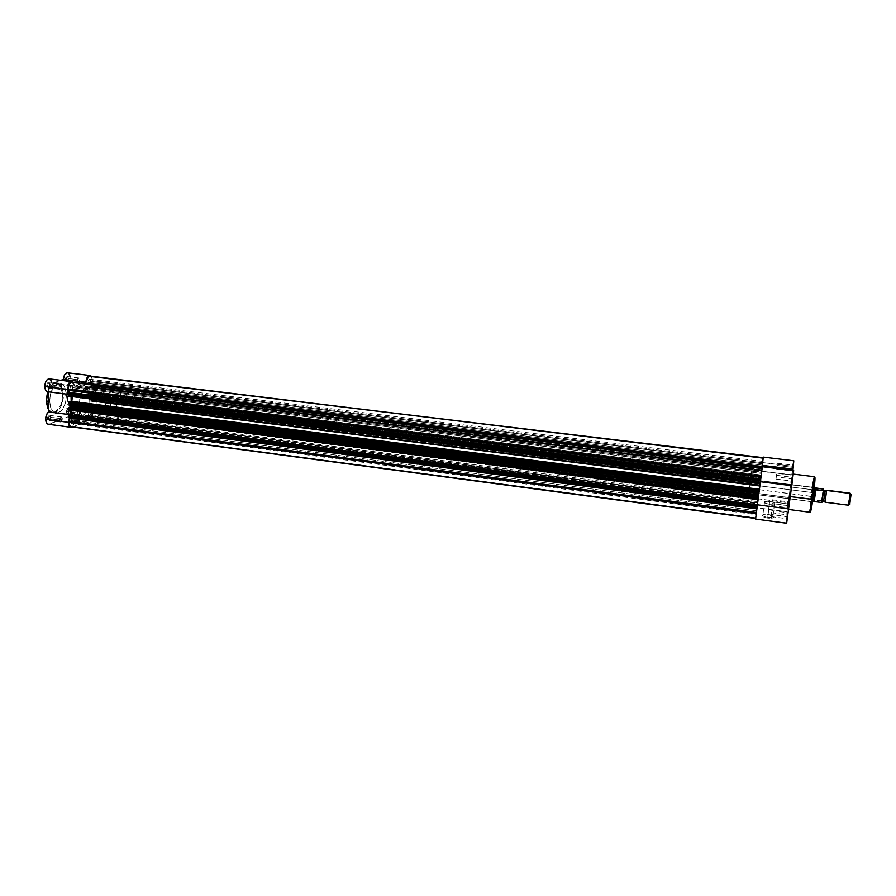 <?xml version="1.0" encoding="UTF-8"?>
<svg xmlns="http://www.w3.org/2000/svg" width="896" height="896" viewBox="0 0 896 896"><rect width="100%" height="100%" fill="white"/><g stroke="black" fill="none" stroke-linecap="round" stroke-linejoin="round"><path stroke-width="0.67" stroke-dasharray="4.48 3.36" d="M51.162 417.435L49.862 420.448L47.544 418.589L49.437 420.874L50.994 417.267L62.485 418.925L60.693 422.038L59.64 420.045L48.283 418.533L49.358 420.526L51.162 417.435L50.086 415.442L48.283 418.533L59.64 420.045L61.432 416.931L62.485 418.925L51.162 417.435L49.538 414.859L47.645 417.39L47.701 419.686L48.686 420.941L50.747 419.037L50.254 415.15C48.742 414.557 47.846 415.699 47.544 418.589L48.283 418.533C48.53 416.136 49.291 415.173 50.546 415.666L51.162 417.435M50.344 384.866L49.078 387.834L46.704 385.896L48.664 388.27L50.176 384.709L61.746 386.288L59.987 389.357L58.878 387.285L47.443 385.851L48.574 387.923L50.344 384.866L49.224 382.794L47.443 385.851L58.878 387.285L60.637 384.205L61.746 386.288L50.344 384.866L48.709 382.211L47.41 383.107L46.715 385.291L47.846 388.326L49.93 386.49L49.392 382.491C47.88 381.898 46.984 383.029 46.704 385.896L47.443 385.851C47.69 383.466 48.429 382.525 49.694 383.018L50.344 384.866M69.306 410.446L68.051 413.381L65.856 411.544L67.637 413.806L69.138 410.29L80.394 411.891L78.702 414.904L77.694 412.955L66.573 411.499L67.592 413.459L69.306 410.446L68.275 408.486L66.573 411.499L77.694 412.955L79.386 409.931L80.394 411.891L69.306 410.446L67.76 407.926L66.528 408.834L65.867 410.962L66.931 413.851L68.891 412.014L68.41 408.184C66.987 407.635 66.136 408.766 65.856 411.544L66.573 411.499C66.808 409.181 67.514 408.24 68.701 408.699L69.306 410.446M68.634 378.627L67.424 381.517L65.15 379.613L67.01 381.954L68.466 378.482L79.8 380.005L78.131 382.984L77.078 380.946L65.878 379.568L66.954 381.606L68.634 378.627L67.558 376.589L65.878 379.568L77.078 380.946L78.747 377.955L79.8 380.005L68.634 378.627L67.077 376.029L65.251 378.426L66.237 381.998L67.502 381.562L68.365 379.658L67.693 376.286C66.27 375.738 65.43 376.846 65.15 379.613L65.878 379.568C66.102 377.272 66.808 376.342 67.995 376.802L68.634 378.627M72.856 421.702C70.728 421.344 70.213 420.874 71.31 420.291L77.795 420.213L70.862 420.728C69.642 421.389 70.213 421.915 72.598 422.307L72.632 410.346L70.594 409.259L77.291 408.542L77.504 419.832C74.334 419.563 72.106 419.81 70.829 420.594L72.856 421.702C76.048 421.971 78.277 421.725 79.542 420.941L77.504 419.832L77.291 408.542L79.33 409.629C78.053 410.368 75.824 410.614 72.632 410.346L72.598 422.307L78.154 422.184L80.181 421.142L77.795 420.213L73.102 420.202L70.269 421.131L72.598 422.307C76.978 422.598 79.509 422.206 80.17 421.109L77.795 420.213L79.643 420.627C79.05 421.613 76.787 421.971 72.856 421.702M48.182 408.834C53.693 420.112 64.859 401.923 62.574 394.957L63.302 394.912C64.109 399.571 60.066 413.739 52.864 412.933L48.63 409.662L52.864 412.933C59.158 412.126 62.63 406.123 63.302 394.912L66.416 395.304C65.744 406.526 62.272 412.541 56.011 413.347C52.192 412.362 50.064 408.374 49.638 401.386L50.826 408.05L53.738 412.339L57.646 413.291L62.35 409.819L65.598 402.55L66.416 395.304L65.296 388.741L62.474 384.384L60.222 383.286L57.77 383.488L53.827 386.613L50.467 393.971L49.638 401.386L48.406 401.229L49.638 401.386C50.31 390.085 53.771 384.037 59.998 383.253C63.885 384.261 66.024 388.282 66.416 395.304L63.302 394.912C62.91 387.89 60.76 383.88 56.851 382.861C53.122 382.682 50.109 385.65 47.835 391.742C49.773 386.019 52.786 383.062 56.851 382.861C61.477 385.392 63.616 389.402 63.302 394.912L62.574 394.957C64.568 386.378 52.483 376.432 47.69 391.731L51.822 384.966L54.186 383.533L56.56 383.342L60.558 386.602L62.574 394.957L60.973 404.578L57.21 410.581L54.88 412.082L52.494 412.373L50.277 411.398L47.902 408.296M48.171 391.72L70.493 394.61L68.97 393.613L71.042 394.61L71.075 396.458L71.042 394.598L71.075 396.458L71.042 394.61L48.171 391.72M49.426 424.144L72.139 427.19L49.426 424.144L67.626 416.998L48.339 424.278M71.814 404.555L79.162 405.496C79.934 393.277 83.541 386.714 90.003 385.829C94.024 386.904 96.219 391.238 96.578 398.821L89.376 397.914C88.995 390.342 86.778 386.008 82.723 384.933C76.205 385.806 72.576 392.347 71.814 404.555L72.722 396.547L75.522 389.659L79.542 385.571L82.118 384.888L84.56 385.605L87.774 389.67L89.376 397.914L88.077 407.221L85.064 413.582L80.136 417.357L76.048 416.36L73.024 411.734L71.814 404.555C72.229 412.082 74.435 416.371 78.411 417.413C84.974 416.517 88.626 410.021 89.376 397.914L96.578 398.821L96.51 397.286L95.458 391.742L93.901 388.55L91.056 386.109L88.558 385.862L86.005 387.016L83.597 389.491L79.722 399.045L79.162 405.496L79.957 411.41L82.634 416.662L85.714 418.376L89.096 417.614L92.994 413.437L95.682 406.65L96.578 398.821C95.816 410.95 92.187 417.469 85.691 418.376C81.749 417.334 79.565 413.045 79.162 405.496L758.934 492.912L761.88 468.888L760.01 482.742L89.376 397.914C88.995 390.342 86.778 386.008 82.723 384.933C76.205 385.806 72.576 392.347 71.814 404.555C72.229 412.082 74.435 416.371 78.411 417.413C84.974 416.517 88.626 410.021 89.376 397.914L760.01 482.742L757.075 506.632L758.934 492.912L71.814 404.555L73.506 412.91L76.048 416.36L78.434 417.424L81.85 416.662L85.064 413.582L87.595 408.654L89.074 402.629L89.309 396.379L88.234 390.846L86.016 386.826L82.958 384.966L78.68 386.109L74.838 390.858L72.374 398.115L71.814 404.555M89.869 419.922L92.12 417.334L93.083 412.854L92.254 408.89L90.07 407.579L89.746 387.8L91.75 385.146L92.579 380.934L91.19 376.152C93.341 380.419 92.859 384.306 89.746 387.8L67.357 385.022L67.782 404.712L70.034 406.022L70.896 409.976L69.922 414.434L67.626 416.998L89.869 419.922L72.576 427.011L89.869 419.922L67.626 416.998C71.422 415.811 72.05 404.936 68.331 404.701L90.608 407.568C94.226 407.781 93.565 418.723 89.869 419.922M51.979 383.13L74.805 386.165L83.754 382.995L74.805 386.165L73.315 382.312L74.805 386.165L52.002 383.331L60.872 380.318L52.002 383.331L49.235 378.885M758.139 499.374L68.79 409.797L71.322 408.24L71.366 410.155L71.176 401.285L71.366 410.155L71.322 408.24L758.386 497.213L758.106 499.386L758.386 497.213L758.251 498.422L69.261 409.035L71.322 408.24L758.386 497.213L758.173 499.083L69.272 409.618L69.261 409.035L758.251 498.422L758.139 499.397L759.416 489.272L758.106 499.386M71.434 414.893L69.406 417.547L71.434 414.893M70.179 376.914L69.698 381.618L67.357 385.022C71.03 380.162 71.098 376.074 67.558 372.781M46.379 402.214L46.301 399.392M58.878 387.285L59.718 384.63L61.062 384.406L61.746 386.288L60.917 388.931L59.573 389.166L58.878 387.285M59.64 420.045L60.57 422.005L61.902 421.254L62.485 418.925L61.802 417.099L60.222 417.715L59.64 420.045M77.078 380.946L77.963 382.939L79.24 382.267L79.8 380.005L79.162 378.157L77.874 378.37L77.078 380.946M77.694 412.955L78.49 410.368L79.766 410.099L80.382 412.373L79.61 414.467L78.333 414.747L77.694 412.955M77.291 408.542L79.386 409.55L76.854 410.357L70.493 409.528L73.091 408.531L77.291 408.542M90.642 399.146L759.83 483.963L759.92 483.123L759.808 483.963L92.613 399.403L92.064 398.619L759.92 483.123L759.842 483.941L760.603 477.837L760.424 479.259L92.008 395.181L92.523 394.005L760.603 477.837L760.771 476.538L92.243 392.851L760.771 476.538L760.547 478.576L761.645 469.75L761.555 470.456L92.154 387.486L92.411 386.893L761.645 469.75L761.88 468.014L761.757 468.877L92.4 386.131L91.851 385.336L761.835 468.462L762.552 462.706L92.31 380.699L91.045 385.594L761.869 468.059L90.944 384.821L761.947 467.589L762.418 463.792L92.333 381.662L762.418 463.792L763.235 457.688L762.574 462.56L792.882 466.267L791.907 474.936L761.499 471.162L763.224 457.677L762.552 462.706L92.31 380.699L90.866 385.19L761.891 468.037L90.866 385.19L92.154 385.392L92.411 386.893L761.645 469.75L761.757 468.877L92.4 386.131L92.154 387.486L89.746 387.789L90.07 407.579L67.782 404.712L67.357 385.022L761.499 471.15L761.611 470.064L761.533 470.714L91.706 387.654L761.533 470.714L91.706 387.654L91.694 387.083L761.611 470.064L91.694 387.083L89.746 387.789L89.846 394.307L760.547 478.576L761.499 471.15L89.746 387.789L89.846 394.307L760.547 478.576L760.659 477.456L91.795 393.579L89.846 394.307L91.795 393.579L760.659 477.456L760.738 476.818L91.784 393.019L760.771 476.56L92.344 392.851L92.523 394.005L760.603 477.837L760.715 476.963L92.512 393.243L92.21 395.035L90.653 395.696L760.346 480.032L760.424 479.259L92.008 395.181L90.395 396.29L760.245 480.782L90.395 396.29L760.256 480.749L760.346 480.032L90.418 396.088L760.245 480.782L759.898 483.504L90.44 398.709L759.83 483.963L90.44 398.742L90.395 396.323L90.44 398.709L759.898 483.504L90.608 399.134L759.842 483.941L759.92 483.157L92.064 398.619L90.709 399.134L92.165 398.597L92.624 400.154L759.696 484.837L759.808 483.963L92.613 399.403L91.918 400.926L759.584 485.811L91.918 400.926L91.907 400.355L759.662 485.162L759.584 485.811L91.918 400.926L91.907 400.355L89.958 401.106L759.539 486.304L759.662 485.162L91.907 400.355L89.958 401.106L759.539 486.304L758.587 493.662L90.07 407.579L89.958 401.106L90.07 407.579L758.587 493.662L758.71 492.509L92.008 406.818L90.07 407.579L92.008 406.818L758.71 492.509L758.8 491.87L92.008 406.258L758.822 491.602L92.557 406.078L92.736 407.232L758.654 492.867L758.766 492.005L92.725 406.47L92.221 408.408L758.442 494.704L92.221 408.408L91.269 409.282L758.307 495.768L91.269 409.282L758.352 495.421L758.442 494.704L91.28 409.091L758.307 495.768L758.016 497.885L92.814 411.645L91.347 409.595L92.826 412.597L757.87 498.96L758.016 497.885L92.814 411.645L92.826 412.597L757.87 498.96L756.851 507.192L89.869 419.44C91.706 418.342 92.702 416.058 92.826 412.597L91.997 416.909L89.869 419.44L756.818 507.506L89.354 419.642L86.128 415.195L757.445 502.925L756.818 507.506L89.354 419.642L85.49 415.262L757.467 502.779L85.49 415.262L757.434 503.104L756.773 508.984L78.109 419.44C80.718 419.754 83.171 418.354 85.49 415.262L81.032 419.059L75.802 419.328L756.773 509.208L756.851 508.592L75.802 419.328L756.773 509.208L755.709 517.843L72.666 426.462L75.802 419.328L72.666 426.462L755.709 517.843L755.642 518.482M73.438 420.37L72.374 418.331L70.571 421.512L756.426 512.501L756.907 508.581L756.605 510.754L73.438 420.37L756.605 510.754L756.134 514.662L756.426 512.501L70.571 421.512L71.635 423.539L73.394 419.877L72.509 418.354L71.165 419.126L70.571 421.512L71.254 423.382L72.845 422.744L73.438 420.37M91.123 413.269L90.115 411.264L88.413 414.366L757.59 501.637L758.05 497.851L757.758 499.979L91.123 413.269L757.758 499.979L757.299 503.765L757.59 501.637L88.413 414.366L89.421 416.36L91.09 412.798L90.25 411.298L88.984 412.037L88.413 414.366L89.051 416.192L90.563 415.587L91.123 413.269M90.608 381.315L89.544 379.232L87.864 382.29L762.306 465.136L762.765 461.406L762.462 463.635L90.608 381.315L762.462 463.635L762.003 467.365L762.306 465.136L87.864 382.29L88.917 384.362L90.574 380.822L89.723 379.277L88.435 379.96L87.864 382.29L88.514 384.171L89.802 383.947L90.608 381.315M72.766 387.643L71.669 385.526L69.888 388.674L761.264 475.014L761.746 471.15L761.432 473.424L72.766 387.643L761.432 473.424L760.962 477.288L761.264 475.014L69.888 388.674L70.997 390.79L72.733 387.15L71.837 385.571L70.493 386.288L69.888 388.674L70.582 390.6L71.938 390.354L72.766 387.643M759.024 492.531L759.114 491.702L758.99 492.576L70.683 404.107L70.392 403.301L759.114 491.68L70.392 403.301L759.114 491.702L759.013 492.576M90.328 376.107L91.739 377.731L92.31 380.699C92.176 377.955 91.381 376.387 89.925 375.995M71.154 426.821L755.664 518.179L756.907 508.592L756.571 511.314L756.851 508.603L76.35 418.858M757.053 507.64L70.067 417.178M69.395 415.106L69.406 415.688L757.277 506.027L757.355 505.366L757.277 506.027L69.406 415.688L70.504 415.262L69.406 415.688L69.395 415.106M68.958 403.85L70.392 403.301L68.958 403.85M69.104 401.464L69.115 402.046L759.282 490.459L759.371 489.787L759.282 490.459L69.115 402.046L70.269 401.621L69.115 402.046L69.104 401.464M760.122 483.762L760.402 481.645L760.122 483.762L760.402 481.645L71.042 394.598L760.402 481.645L760.278 482.81L68.97 395.349L71.042 394.598L68.97 395.349L760.278 482.81L760.189 483.47L68.981 395.931L68.97 395.349L68.981 395.931L760.155 483.762L760.402 481.645L760.155 483.739M75.41 387.061L761.555 472.214L762.25 467.242L761.555 472.214L75.163 386.882L71.758 382.122L75.477 387.061L80.36 383.186L75.813 386.837L761.566 472.058L762.126 467.23L761.533 472.371L75.41 387.061L761.544 472.349M85.042 383.634L762.149 466.525L82.947 382.894M761.835 468.462L91.078 385.605M759.808 483.963L756.851 508.614M759.371 489.787L759.282 490.459L759.36 489.787M758.934 492.912L761.891 468.922L758.934 492.912L761.88 468.888L760.01 482.742L750.378 481.533L752.114 467.678L749.022 491.646L758.934 492.912L757.075 506.632L759.651 487.346L758.934 492.912L749.022 491.646L747.309 505.344L750.378 481.533L760.01 482.742L757.075 506.632L758.934 492.912M757.59 501.637L758.05 497.862L757.59 501.637M762.306 465.136L762.765 461.418L762.306 465.136M761.264 475.014L761.746 471.162L761.264 475.014M756.426 512.501L756.134 514.651L756.426 512.501M758.486 494.29L92.221 408.408L92.736 407.232L758.654 492.867L758.486 494.29M758.766 492.005L92.456 406.09L758.766 492.005M759.606 485.542L92.366 400.747L92.624 400.154L759.696 484.837L759.606 485.542M793.554 471.038L792.87 475.306L792.926 470.478L792.87 475.306L761.667 471.43L762.093 467.074M786.957 516.533L787.629 514.696L787.136 519.142L787.573 516.79L786.957 516.533L771.333 514.461L771.008 516.578L771.445 512.736L787.002 514.786L786.598 518.661L786.957 516.533L787.36 512.658L787.002 514.786L771.445 512.736L771.77 510.608L771.333 514.461L787.573 516.79L788.066 512.165L787.158 519.322L787.998 512.355L786.957 516.533M792.232 468.798L792.87 467.23L792.4 471.464L792.848 469.022L792.232 468.798L776.922 466.917L776.586 469.101L777.011 465.438L792.254 467.309L791.874 470.982L792.232 468.798L792.624 465.114L792.254 467.309L777.011 465.438L777.336 463.254L776.922 466.917L792.848 469.022L793.318 464.61L792.467 471.464L793.251 464.8L792.232 468.798M792.086 478.845L792.736 477.187L792.254 481.555L792.714 479.091L792.086 478.845L776.317 476.874L775.981 479.102L776.406 475.306L792.109 477.266L791.706 481.074L792.086 478.845L792.478 475.037L792.109 477.266L776.406 475.306L776.742 473.077L776.317 476.874L792.714 479.091L793.195 474.51L792.322 481.578L793.117 474.723L792.086 478.845M787.248 505.49L787.909 503.754L787.427 508.054L787.853 505.736L787.248 505.49L772.072 503.507L771.758 505.59L772.184 501.872L787.293 503.843L786.901 507.573L787.248 505.49L787.64 501.749L787.293 503.843L772.184 501.872L772.498 499.789L772.072 503.507L787.853 505.736L788.334 501.256L787.45 508.222L788.267 501.435L787.248 505.49M767.95 514.405C771.165 514.92 772.89 515.648 773.102 516.6C772.677 517.429 770.885 517.675 767.726 517.339L767.637 518.078C771.165 518.459 773.17 518.179 773.64 517.25C773.394 516.197 771.478 515.379 767.894 514.797L769.664 501.413C773.64 502.096 775.264 502.936 774.536 503.933L769.451 504.258L767.726 517.339L772.8 516.992C773.528 515.973 771.915 515.099 767.95 514.405L762.888 514.752C762.149 515.771 763.762 516.634 767.726 517.339L769.451 504.258C765.475 503.574 763.851 502.734 764.59 501.738L769.664 501.413L767.894 514.797L763.717 514.718L761.981 515.984L764.389 517.362L768.79 518.202L771.837 518.157L773.64 517.216L770.123 515.211L763.056 514.853C760.85 515.962 762.373 517.037 767.637 518.078L767.726 517.339C763.011 516.41 761.645 515.446 763.627 514.45L767.95 514.405M812.112 496.44L811.059 501.178L811.955 492.509L812.571 492.43L811.608 501.816L812.75 496.686L812.112 496.44L749.459 488.421L748.81 493.573L749.963 484.624L811.955 492.509L811.126 501.614L812.112 496.44L812.941 487.312L811.955 492.509L749.963 484.624L750.613 479.472L748.81 493.55L750.613 479.45L749.459 488.421L812.75 496.686L813.669 486.819L811.832 501.928L813.456 487.278L812.571 492.43L811.955 492.509L812.773 487.76L812.112 496.44M814.453 478.352L812.459 489.888L811.843 489.653L812.19 487.211M793.8 460.79L792.882 466.267L762.574 462.56L756.773 507.741L786.934 511.717L786.632 522.906L786.934 511.717L756.773 507.741L757.893 498.792L787.931 502.701L786.934 511.717L793.072 464.923M814.307 476.706L811.843 489.653L790.35 486.931L792.512 474.006L790.238 496.574L792.579 474.242L789.678 492.005L788.01 509.365L790.16 496.563L788.01 509.365L790.35 486.931L811.843 489.653L809.782 512.221C809.077 511.963 811.026 494.917 811.843 489.653L812.459 489.888L814.475 478.262M791.739 485.598L760.39 481.723L760.536 480.805L760.39 481.723L791.739 485.598M786.632 522.906L755.597 518.75L786.632 523.197M762.171 466.536L761.667 471.43L792.938 474.858M793.005 474.365L793.363 472.035M756.773 507.741L755.63 518.47L756.773 507.741M749.022 491.646L752.114 467.701L749.022 491.646M814.99 479.181L814.957 480.01M813.086 497.65L812.627 500.931M811.731 506.598L811.518 507.741M810.342 510.989L812.459 489.888L810.342 510.989C810.914 511.302 811.754 507.416 812.862 499.318M777.011 465.438L776.586 469.101L777.011 465.438M772.184 501.872L771.758 505.579L772.184 501.872M776.406 475.306L775.97 479.102L776.406 475.306M771.445 512.736L771.008 516.566L771.445 512.736M769.451 504.258L765.744 503.35L764.288 502.141L767.648 501.256L773.349 502.309L774.749 503.227L774.402 504.011L769.451 504.258M788.827 497.549L787.931 502.701L757.893 498.792L758.598 493.573L788.827 497.549L791.907 474.936L761.499 471.162L758.587 493.662L788.827 497.549M824.566 501.245L823.57 500.786L824.589 501.256L825.171 498.859M826.582 490.246L824.992 501.962L848.557 504.986L824.992 501.962L826.65 490.47M824.846 491.086L823.57 500.786L824.846 491.086M850.181 493.226L848.557 504.986L849.733 504.19L848.658 505.232M851.043 494.368L849.733 504.213M823.502 490.067L821.901 501.771L823.502 490.067M822.539 500.942L823.57 500.786L821.856 501.558M812.538 501.514L113.714 411.41C117.242 410.267 117.891 399.437 114.442 399.246L111.821 401.072L110.51 405.462L111.037 409.808L113.098 411.544L115.45 409.674L116.749 405.317L116.222 401.005L114.195 399.235L814.296 487.738L113.568 399.358C110.029 400.434 109.357 411.354 112.818 411.533L812.997 501.85L814.285 499.912L814.363 501.614L814.666 499.867L814.744 501.637L814.666 499.867L821.61 500.763L821.878 502.298L823.469 489.25L821.789 500.942M113.456 389.278L87.707 386.086C77.93 388.718 76.149 417.894 85.691 418.376L88.245 418.04L113.826 421.4L111.35 421.747C102.122 421.322 103.992 391.966 113.456 389.278L115.685 389.01C124.88 389.525 123.2 418.197 113.826 421.4L88.245 418.04L91.526 415.498L93.654 412.238L95.682 406.65L96.555 400.389L94.998 390.566L93.262 387.733L90.238 385.874L86.845 386.478L82.869 390.578L80.494 395.942L79.173 403.894L79.632 410.032L81.368 414.926L84.101 417.816L88.245 418.04C97.91 414.904 99.512 386.4 90.003 385.829L115.92 389.043L119.448 391.72L121.296 396.2L121.923 400.501L120.68 411.421L116.256 419.675L113.826 421.4L111.373 421.747L108.405 420.034L106.221 416.058L105.224 405.597L108.091 395.024L110.992 390.914L113.456 389.278M821.531 500.752L823.211 489.07L821.531 500.752L814.117 500.091L815.819 488.051L814.117 500.091L812.941 501.57L814.856 487.581M814.822 487.547L812.941 501.57M850.987 494.458L849.778 504.37M848.557 504.986C848.221 503.104 850.013 491.086 850.282 493.45M59.998 383.253L56.851 382.861C53.648 382.178 50.568 385.134 47.611 391.72M68.275 394.33L70.493 394.61M70.594 409.259L70.829 420.594M78.702 414.904L67.592 413.459M78.131 382.984L66.954 381.606M60.693 422.038L49.358 420.526M59.987 389.357L48.574 387.923M752.114 467.678L115.685 389.01M747.309 505.344L111.35 421.747M48.63 409.886L52.864 412.933L56.011 413.347M60.637 384.205L49.224 382.794M61.432 416.931L50.086 415.442M78.747 377.955L67.558 376.589M79.386 409.931L68.275 408.486M79.33 409.629L79.542 420.941M68.331 404.701L90.608 407.568M72.374 418.331L756.907 508.581M90.115 411.264L758.05 497.851M89.544 379.232L762.765 461.406M71.669 385.526L761.746 471.15M757.467 502.779L85.893 415.038M78.109 419.44L756.773 508.984M759.114 491.68L70.47 403.301M70.997 390.79L760.962 477.288M88.917 384.362L762.003 467.365M89.421 416.36L757.299 503.765M71.635 423.539L756.134 514.662M759.92 483.123L92.21 398.608M761.88 468.014L91.986 385.325M758.822 491.579L92.523 406.078M760.771 476.538L92.31 392.84M786.587 518.493L787.136 519.142M791.862 470.837L792.4 471.464M791.694 480.906L792.254 481.555M786.89 507.427L787.427 508.054M773.102 516.6L773.64 517.25M811.059 501.178L811.608 501.816M774.536 503.933L772.8 516.992M771.008 516.578L786.598 518.661M775.981 479.102L791.706 481.074M771.758 505.59L786.901 507.573M776.586 469.101L791.874 470.982M748.81 493.573L811.126 501.614M793.442 474.118L792.512 474.006M750.613 479.45L812.941 487.312M777.336 463.254L792.624 465.114M772.498 499.789L787.64 501.749M776.742 473.077L792.478 475.037M771.77 510.608L787.36 512.658M764.59 501.738L762.888 514.752M788.805 497.459L758.598 493.573M812.773 487.76L813.456 487.278M763.627 514.45L763.056 514.853M787.595 501.906L788.267 501.435M792.422 475.216L793.117 474.723M792.568 465.282L793.251 464.8M787.304 512.837L787.998 512.355M825.843 493.606L825.955 491.086M812.504 501.794L112.818 411.533M814.318 487.48L114.442 399.246M822.651 498.411L822.461 499.89M823.312 493.203L823.491 491.736"/><path stroke-width="1.34" d="M46.469 400.982L47.835 391.742L46.469 400.982L48.406 401.229L46.469 400.982L48.63 409.662L46.469 400.982M46.301 399.392L47.69 391.731L46.301 400.814M72.072 381.696L49.235 378.885C46.558 379.21 45.08 381.763 44.8 386.546L67.782 389.413C68.074 384.619 69.518 382.043 72.128 381.707L73.315 382.312L71.658 381.696L70.336 382.301L68.275 385.795L67.872 390.544L68.97 393.613L67.782 389.413L44.8 386.546C44.99 389.558 45.931 391.283 47.611 391.72L45.83 390.432L44.89 387.666L45.685 381.853L47.387 379.467L49.426 378.918L51.128 380.352L51.979 383.13M48.418 424.29L46.368 422.554L45.662 419.317C45.842 422.206 46.726 423.864 48.339 424.278L71.075 427.325C69.507 426.91 68.645 425.253 68.488 422.352L45.662 419.317L46.469 414.814L48.686 411.891L48.171 391.787L48.686 411.891C46.749 413.325 45.741 415.8 45.662 419.317L68.488 422.352L69.619 426.373L72.139 427.19L71.075 427.325M91.19 376.152L89.421 375.514L87.606 376.802L85.87 382.234L83.754 382.995L85.87 382.234C86.352 377.966 87.73 375.715 89.981 375.491L91.19 376.152M760.155 483.75L759.416 489.272L70.269 401.621L71.176 401.285L71.075 396.458L71.176 401.285L71.075 396.458L71.176 401.285L759.416 489.272L759.338 490.067L69.104 401.464L759.371 489.787L69.104 401.464L68.365 403.043L759.136 491.702L759.248 490.806L68.365 402.058L759.338 490.067L760.334 482.429L68.186 394.923L68.208 395.707L760.222 483.325L760.558 480.525L68.734 393.691L760.514 480.939L69.496 393.422L69.675 392.482L760.704 479.416L760.558 480.525L761.018 477.142L68.096 390.298L69.675 392.482L760.704 479.416L761.163 476.022L68.074 389.312L68.096 390.298L761.018 477.142L762.216 467.533L71.21 382.312C69.25 383.354 68.197 385.683 68.074 389.312L761.163 476.022L762.216 467.533L71.21 382.312L762.25 467.242L71.758 382.122L69.429 383.925L68.107 388.147L68.096 390.298L69.765 392.862L68.186 394.923L68.734 393.691L760.514 480.939L760.334 482.429L68.186 394.923L68.421 396.122L760.222 483.325L759.416 489.272L760.122 483.762L68.421 396.122L760.155 483.739L68.499 396.11M71.366 410.155L71.434 414.893L48.686 411.891L757.411 504.784L757.333 505.646L69.395 415.106L757.355 505.366L69.395 415.106L68.656 416.696L757.12 507.282L757.232 506.397L68.634 415.912L68.914 415.296L757.333 505.646L757.411 504.784L71.456 414.882L71.366 410.155M69.406 417.547L68.488 422.352L69.406 417.547M49.426 424.144L48.731 424.301M89.936 375.491L67.558 372.781C65.24 372.982 63.84 375.222 63.358 379.467L60.872 380.318L63.358 379.467L64.714 374.651L67.458 372.77M67.917 372.87L69.474 374.405L70.179 376.914M47.902 408.296L46.379 402.214M63.358 379.467L85.87 382.234L63.358 379.467M46.301 400.949L48.182 408.834M758.867 493.573L758.99 492.576L758.867 493.573L70.683 404.981L758.867 493.573L758.498 496.574L69.026 407.389L70.47 406.84L758.587 495.734L70.47 406.84L70.739 406.202L758.688 494.962L758.867 493.573M70.683 404.107L70.739 406.202L758.688 494.962L758.498 496.574L69.026 407.389L70.672 406.605L70.683 404.107M763.235 457.677L88.614 376.264L763.224 457.878L763.314 457.094L762.16 466.491L763.19 458.158L90.328 376.107M755.664 518.202L71.501 426.832M71.221 426.821L69.384 425.219L68.768 422.229C68.914 424.906 69.709 426.44 71.154 426.821L755.642 518.482L756.302 513.598L68.768 422.229L756.302 513.598L756.448 512.49L68.757 421.254L70.202 417.962L756.941 508.502L756.448 512.49L68.757 421.254L70.28 417.659L756.986 508.155L755.653 518.448M757.008 508.099L69.238 417.48L757.008 508.099L757.333 505.646L757.232 506.397L68.634 415.912L69.07 417.502L68.656 416.696L757.12 507.282L755.563 519.075L756.997 508.144L69.026 417.491M70.504 415.262L71.456 414.882L70.504 415.262M758.139 499.374L757.411 504.784L758.318 498.064L68.477 408.621L68.499 409.405L758.195 498.96L758.498 496.574L758.318 498.064L68.488 408.419L69.026 407.389L68.712 409.808L758.195 498.96L757.411 504.784L758.106 499.386L68.712 409.808L758.139 499.374L68.79 409.797M759.024 492.531L68.846 403.872L68.342 402.259L759.248 490.806L759.338 490.067L759.136 491.702L68.365 403.043L68.79 403.861L759.024 492.542L759.136 491.702L759.013 492.576L68.79 403.861M85.568 383.186L88.614 376.264L85.568 383.186L762.16 466.491L85.568 383.186M80.36 383.186L82.712 382.872L762.194 466.536L762.126 467.23L762.294 465.371L792.949 469.134L792.926 470.478L793.8 460.79L792.949 469.134L762.294 465.371L762.171 466.536L82.947 382.894L80.36 383.186M812.19 487.211L814.307 476.706C815.013 476.896 813.064 494.021 812.235 499.397L812.862 499.318C813.87 493.147 815.987 472.427 814.453 478.352M812.235 499.397L814.307 476.706C815.315 477.68 814.811 485.229 812.818 499.363L790.238 496.574L812.235 499.397L809.782 512.221L812.235 499.397M791.728 485.688L786.654 523.242L788.57 508.861L757.4 504.795L788.57 508.861L791.728 485.688M793.072 464.923L793.8 460.79L763.314 457.094M793.363 472.035L793.554 471.038M793.677 470.59L791.762 485.688L793.688 470.579L762.306 466.715L760.536 480.805L762.306 466.715M814.8 477.411L814.99 479.181M814.957 480.01L813.086 497.65M812.627 500.931L811.731 506.598M811.518 507.741L810.69 511.37M810.421 511.627L810.342 510.989M812.862 499.318L812.818 499.374C811.026 511.829 810.242 512.512 809.782 512.221L788.525 509.432M826.65 490.47L825.059 502.197L826.65 490.47L824.936 491.243L826.65 490.47L850.282 493.45L826.582 490.246L850.181 493.226L848.557 504.986M823.536 490.179L824.936 491.243L823.659 500.942L824.936 491.243L823.693 490.504M825.059 502.197L848.658 505.232L850.282 493.45L851.166 494.525L850.282 493.45M849.733 504.213L851.043 494.368M823.536 491.243L821.856 502.488L823.57 490.694L816.413 489.91L814.296 487.738L823.29 489.082L823.57 490.672L823.29 489.082L816.323 488.197L816.413 489.91L816.323 488.197L816.043 489.776L815.954 488.118L814.856 487.581L812.997 501.85L815.046 487.659M814.363 501.614L813.232 501.794L814.363 501.614M823.368 490.795L821.856 502.488L814.744 501.637L821.654 502.522L823.334 490.784L815.898 489.552L814.184 501.637L815.898 489.552L814.318 487.48M821.733 502.522L823.547 490.739M849.778 504.37L850.987 494.458M68.275 394.33L47.611 391.72L46.234 400.859M48.63 409.886L46.234 400.915M814.307 476.706L793.442 474.118M791.762 485.688L760.424 481.734M786.654 523.242L755.563 519.075M824.566 501.245L822.618 500.965L822.461 499.89M825.955 491.086L823.95 490.795L823.491 491.736M850.304 493.662L851.189 494.704M848.893 504.795L850.013 504.022M814.027 501.682L813.042 501.816"/></g></svg>
